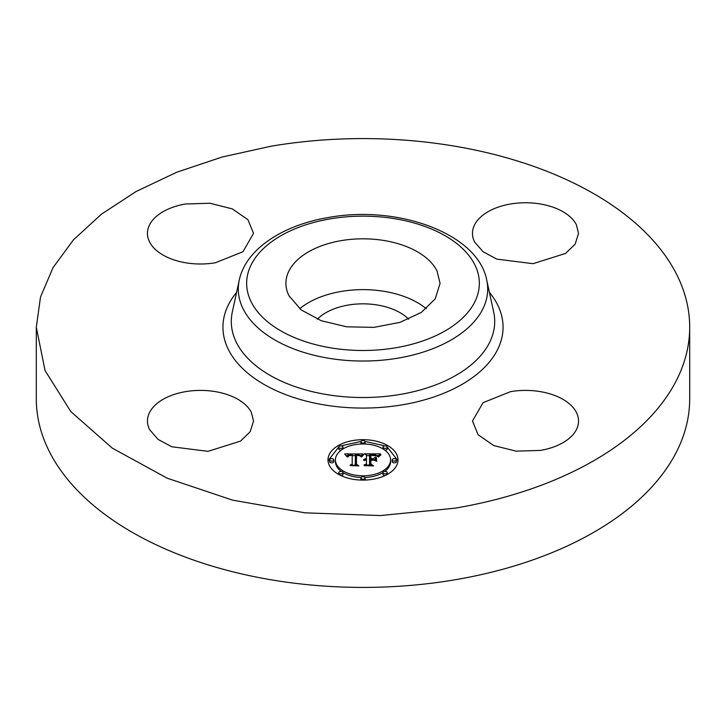 <?xml version="1.0" encoding="UTF-8"?>
<svg xmlns="http://www.w3.org/2000/svg" width="726" height="726" viewBox="0 0 726 726"><rect width="100%" height="100%" fill="white"/><g stroke="black" fill="none" stroke-linecap="round" stroke-linejoin="round"><path stroke-width="1.09" d="M299.72 308.722A77.083 44.504 180 0 1 426.28 308.722M317.362 319.186A52.472 30.292 180 0 1 348.226 305.065A52.472 30.292 180 0 1 408.638 319.186M436.961 270.789L440.074 283.321L435.219 298.876L421.252 312.461L399.935 322.38L373.963 327.372L346.611 326.8L321.319 320.756L301.29 309.984L289.039 295.854A77.083 44.504 180 0 1 285.917 283.321A77.083 44.504 180 0 1 352.037 239.271A77.083 44.504 180 0 1 436.961 270.789M689.7 327.199L689.7 398.801A326.7 188.615 180 0 1 454.975 579.784A326.7 188.615 180 0 1 36.3 398.801L36.3 327.199L40.511 297.025L53.025 267.631L73.526 239.761L101.486 214.152L136.179 191.455L176.717 172.253L222.056 157.043L271.025 146.216A326.7 188.615 180 0 1 689.7 327.199A326.7 188.615 180 0 1 454.975 508.191L380.433 515.551L304.947 512.819L232.574 500.141L167.189 478.189L112.303 448.142L70.849 411.624L45.057 370.578L36.3 327.199M149.601 429.647A53.034 30.619 180 0 1 147.46 421.026A53.034 30.619 180 0 1 192.953 390.715A53.034 30.619 180 0 1 251.387 412.404L253.528 421.026L250.18 431.725L240.569 441.081L208.035 451.336L171.808 446.78L158.032 439.375L149.601 429.647M215.422 262.758A53.034 30.619 180 0 1 147.46 233.382A53.034 30.619 180 0 1 185.557 203.997L209.914 203.244L232.275 208.87L247.92 219.679L253.528 233.382L242.947 251.731L215.422 262.758M474.613 242.003A53.034 30.619 180 0 1 472.472 233.382A53.034 30.619 180 0 1 517.965 203.071A53.034 30.619 180 0 1 576.399 224.761L578.54 233.382L575.201 244.081L565.59 253.428L533.047 263.683L496.829 259.137L483.044 251.722L474.613 242.003M510.578 391.641A53.034 30.619 180 0 1 578.54 421.026A53.034 30.619 180 0 1 540.443 450.41L516.086 451.155L493.725 445.537L478.08 434.729L472.472 421.026L483.053 402.676L510.578 391.641M398.002 459.885A35.002 20.21 180 0 1 363 480.095A35.002 20.21 180 0 1 327.998 459.885A35.002 20.21 180 0 1 363 439.684A35.002 20.21 180 0 1 398.002 459.885M397.975 460.756L387.248 447.044M384.98 445.891L365.015 441.444M360.985 441.444L341.02 445.891M338.752 447.044L328.025 460.756M384.671 471.464A27.579 15.927 0 0 0 390.579 461.618L390.579 459.885A27.579 15.927 0 0 0 363 443.967A27.579 15.927 0 0 0 335.421 459.885L335.421 461.618A27.579 15.927 0 0 0 341.329 471.464M342.99 472.581A27.579 15.927 0 0 0 361.031 477.499M364.969 477.499A27.579 15.927 0 0 0 383.01 472.581M364.969 444.003A2.124 1.225 0 0 0 365.124 443.559L365.124 441.825A2.124 1.225 0 0 0 363 440.6A2.124 1.225 0 0 0 360.876 441.825L360.876 443.559A2.124 1.225 0 0 0 361.031 444.003M392.167 459.885L392.167 461.618A2.124 1.225 0 0 0 394.291 462.843A2.124 1.225 0 0 0 396.414 461.618L396.414 459.885A2.124 1.225 0 0 0 394.291 458.66A2.124 1.225 0 0 0 392.167 459.885A2.124 1.225 0 0 0 394.291 461.11A2.124 1.225 0 0 0 396.414 459.885M384.671 450.047A2.124 1.225 0 0 0 387.248 448.85L387.248 447.116A2.124 1.225 0 0 0 385.125 445.891A2.124 1.225 0 0 0 383.001 447.116L383.001 448.85A2.124 1.225 0 0 0 383.01 448.931M365.015 480.067A2.124 1.225 0 0 0 365.124 479.686L365.124 477.953A2.124 1.225 0 0 0 363 476.728A2.124 1.225 0 0 0 360.876 477.953L360.876 479.686A2.124 1.225 0 0 0 360.985 480.067M387.248 474.468A2.124 1.225 0 0 0 387.248 474.396L387.248 472.662A2.124 1.225 0 0 0 385.125 471.437A2.124 1.225 0 0 0 383.001 472.662L383.001 474.396A2.124 1.225 0 0 0 384.98 475.621M329.586 459.885L329.586 461.618A2.124 1.225 0 0 0 331.709 462.843A2.124 1.225 0 0 0 333.833 461.618L333.833 459.885A2.124 1.225 0 0 0 331.709 458.66A2.124 1.225 0 0 0 329.586 459.885A2.124 1.225 0 0 0 331.709 461.11A2.124 1.225 0 0 0 333.833 459.885M342.99 448.931A2.124 1.225 0 0 0 342.999 448.85L342.999 447.116A2.124 1.225 0 0 0 340.875 445.891A2.124 1.225 0 0 0 338.752 447.116L338.752 448.85A2.124 1.225 0 0 0 341.329 450.047M341.02 475.621A2.124 1.225 0 0 0 342.999 474.396L342.999 472.662A2.124 1.225 0 0 0 340.875 471.437A2.124 1.225 0 0 0 338.752 472.662L338.752 474.396A2.124 1.225 0 0 0 338.752 474.468M335.421 459.885A27.579 15.927 0 0 0 363 475.811A27.579 15.927 0 0 0 390.579 459.885M360.876 441.825A2.124 1.225 0 0 0 363 443.051A2.124 1.225 0 0 0 365.124 441.825M383.001 447.116A2.124 1.225 0 0 0 385.125 448.341A2.124 1.225 0 0 0 387.248 447.116M360.876 477.953A2.124 1.225 0 0 0 363 479.178A2.124 1.225 0 0 0 365.124 477.953M383.001 472.662A2.124 1.225 0 0 0 385.125 473.887A2.124 1.225 0 0 0 387.248 472.662M338.752 447.116A2.124 1.225 0 0 0 340.875 448.341A2.124 1.225 0 0 0 342.999 447.116M338.752 472.662A2.124 1.225 0 0 0 340.875 473.887A2.124 1.225 0 0 0 342.999 472.662M362.9 453.968L360.795 456.518L358.943 454.848L355.422 454.639L355.241 464.213L357.047 465.175L350.05 465.175L352.192 464.141L352.192 455.356L349.015 455.638L347.681 456.963L348.77 455.447L352.192 454.694L348.053 455.011L346.901 456.672L344.687 453.931L362.9 453.968M363.762 454.567L361.357 456.899L363.762 454.567M359.651 455.692L356.475 455.356L356.466 464.241L358.898 465.901L350.731 465.656L358.054 465.656L356.003 464.304L356.003 455.102L359.66 455.556M380.297 453.841L377.783 456.491L375.342 454.812L369.543 454.576L369.543 458.705L370.478 458.705L370.478 455.066L375.061 455.175L376.839 455.964L370.859 455.302L370.859 458.705L373.164 458.705L375.614 457.217L375.614 460.919L373.046 459.449L369.543 459.449L369.543 463.905L371.503 465.048L363.989 465.048L366.485 463.905L366.485 460.102L364.125 460.429L366.485 459.449L363.454 459.966L366.485 458.705L366.485 454.984L364.416 453.841L380.297 453.841M381.041 454.676L378.382 456.963L381.041 454.676M376.73 461.337L376.331 457.389L376.331 461.21M370.859 460.193L370.859 463.968L373.554 465.901L364.307 465.656L372.692 465.656L370.478 464.077L370.478 459.957L373.99 460.193L370.859 460.193M355.241 464.213L355.241 465.175M352.192 464.141L352.192 465.175M347.836 456.4L347.836 456.963M347.908 456.237L347.908 456.963M347.999 456.082L347.999 456.963M348.099 455.946L348.099 456.863M348.208 455.819L348.208 456.463M348.326 455.71L348.326 456.209M352.192 454.694L352.192 455.356M346.084 455.656L347.237 455.647M352.192 455.629L355.404 455.61M360.069 455.592L361.385 455.583M361.63 456.463L361.63 456.953M361.857 456.137L361.857 456.826M362.074 455.819L362.074 456.5M362.301 455.538L362.301 456.191M362.519 455.266L362.519 455.892M362.737 455.03L362.737 455.619M362.955 454.803L362.955 455.365M363.163 454.603L363.163 455.129M363.381 454.431L363.381 454.912M356.003 464.304L356.003 456.835L356.475 456.835M369.543 458.705L369.543 459.449M370.478 458.705L370.478 459.449M370.859 458.705L370.859 459.449M373.164 458.705L373.164 459.522M373.944 459.966L375.614 458.95L375.614 460.919M369.543 463.905L369.543 465.048M366.485 463.905L366.485 465.048M364.016 459.367L364.016 459.848M364.27 459.213L364.27 459.74M364.552 459.077L364.552 459.64M364.879 458.959L364.879 459.558M365.223 458.868L365.223 459.494M365.614 458.796L365.614 459.449M366.031 458.741L366.031 459.431M366.485 458.705L366.485 459.449M366.485 455.574L369.543 455.574M376.876 455.574L378.446 455.574M378.682 456.409L378.682 457.071M378.881 456.137L378.881 456.763M379.108 455.855L379.108 456.427M379.371 455.583L379.371 456.11M379.671 455.311L379.671 455.801M379.997 455.039L379.997 455.492M370.478 464.077L370.859 461.691M395.752 347.772A116.351 67.173 180 0 1 251.359 302.234A116.351 67.173 180 0 1 330.248 218.871A116.351 67.173 180 0 1 474.641 264.409A116.351 67.173 180 0 1 395.752 347.772M398.111 358.127A124.7 72.001 180 0 1 239.271 280.073C245.796 249.145 282.813 225.015 328.824 217.428C397.939 204.786 477.926 233.509 486.729 280.073A124.7 72.001 180 0 1 398.111 358.127M486.729 280.073L493.68 311.998A131.705 76.039 180 0 1 400.08 394.445A131.705 76.039 180 0 1 232.32 311.998L239.271 280.073M489.406 292.378A140.064 80.867 180 0 1 402.431 404.799A140.064 80.867 180 0 1 256.369 379.634A140.064 80.867 180 0 1 236.594 292.378"/></g></svg>
